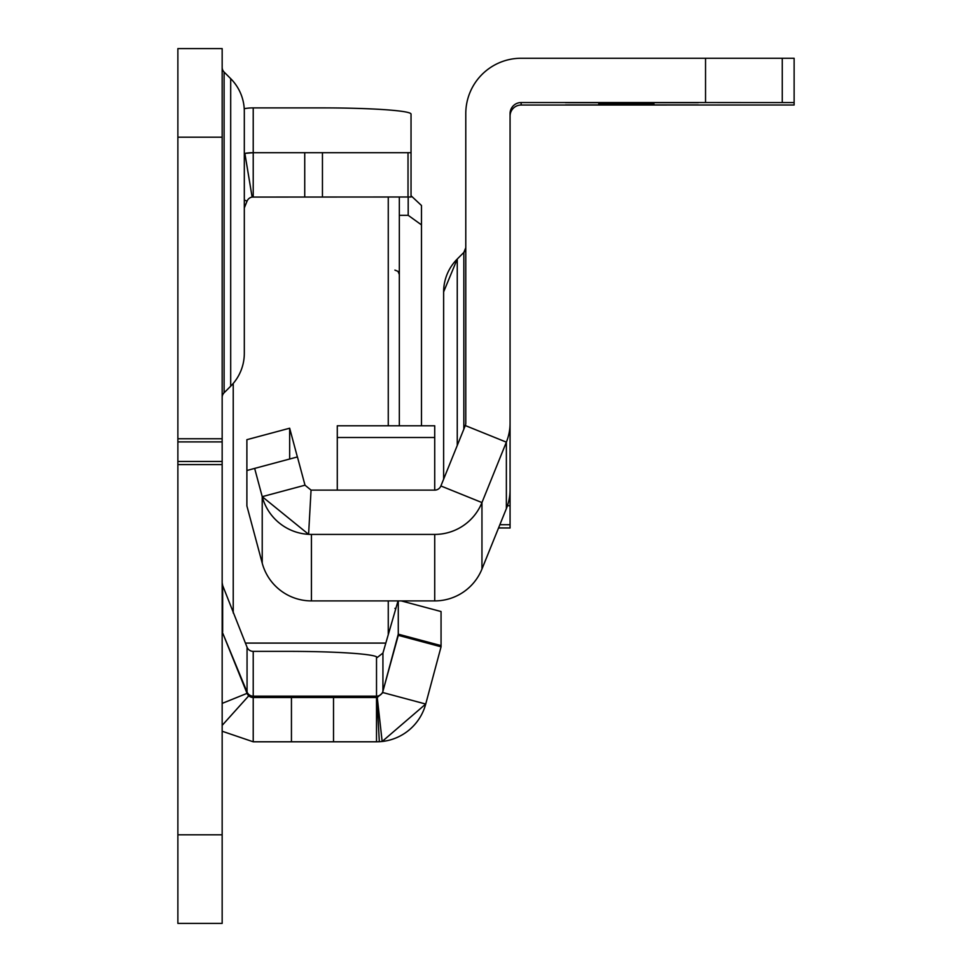 <?xml version="1.0" encoding="UTF-8"?>
<svg xmlns="http://www.w3.org/2000/svg" width="972" height="972" viewBox="0 0 972 972"><rect width="100%" height="100%" fill="white"/><g stroke="black" fill="none" stroke-linecap="round" stroke-linejoin="round"><path stroke-width="1.46" d="M411.035 195.712L421.483 205.505L421.483 425.785M222.163 67.372A6.646 6.646 0 0 0 224.107 72.062L230.692 78.647A46.51 46.51 0 0 1 244.312 111.525L244.312 353.31A46.51 46.51 0 0 1 230.692 386.2L224.107 392.773L224.107 72.062M222.163 397.475A6.646 6.646 0 0 1 224.107 392.773M222.163 629.285A6.646 6.634 180 0 0 222.649 631.764L222.649 585.448L247.058 647.231A6.646 6.634 180 0 0 253.218 651.374L288.599 651.374A88.586 6.184 180 0 1 376.516 656.793L377.197 657.522L382.932 653.075L398.046 600.903M222.163 48.6L222.163 923.4L177.876 923.4L177.876 48.6L222.163 48.6M222.163 725.379L248.771 695.794A6.646 6.646 0 0 1 247.058 693.352L222.649 632.93L247.058 692.028A6.646 6.634 180 0 0 253.218 696.171L376.516 696.171A6.646 6.634 180 0 0 382.932 691.262L398.277 635.348L441.057 646.805L425.724 704.044A50.933 50.933 0 0 1 382.154 741.49L425.724 704.044A50.933 50.933 0 0 1 382.154 741.49L377.258 697.459L382.932 692.574L425.724 704.044M253.218 651.374L253.218 697.507L376.516 697.507L376.516 741.794L253.218 741.794L253.218 697.507A6.646 6.646 0 0 1 248.832 695.855A6.646 6.646 0 0 0 253.218 697.507L248.771 695.794M244.227 108.682A50.933 50.811 0 0 1 253.218 107.892L253.218 152.689L411.035 152.689L411.035 196.988L252.125 197.073L244.871 153.382L253.218 152.689L253.218 196.988A6.646 6.646 0 0 0 252.951 196.988A6.646 6.646 0 0 1 253.218 196.988M411.035 152.689L411.035 114.064A88.586 6.184 0 0 0 322.449 107.892L253.218 107.892M244.312 207.935L247.058 201.143A6.646 6.646 0 0 1 252.125 197.073M222.163 633.124L222.649 632.93A6.646 6.646 0 0 1 222.163 630.439M245.151 153.333A50.933 50.811 0 0 0 244.312 153.467A50.933 50.933 0 0 1 244.871 153.382M222.163 731.236L253.218 741.794M377.258 697.459A6.646 6.646 0 0 1 376.881 697.495L377.258 697.459A6.646 6.646 0 0 1 376.881 697.495L379.335 741.721L382.154 741.49M376.881 697.495L376.516 697.507A6.646 6.646 0 0 0 376.796 697.495A6.646 6.646 0 0 1 376.516 697.507L376.516 656.793M379.335 741.721L376.516 741.794M244.312 353.31L244.312 111.525M222.649 585.448L222.163 582.629M382.932 653.075L382.932 691.262L398.277 634.169L398.277 600.903M401.242 600.903L441.057 611.546L441.057 646.805M247.01 153.066A50.933 50.933 0 0 1 248.176 152.944A50.933 50.933 0 0 0 247.01 153.066M441.057 645.602L398.277 634.169L398.277 635.348M421.483 224.897L408.191 215.322L399.334 215.322M399.334 196.988L399.334 425.785M457.253 445.455L457.253 259.026L443.633 291.904A46.51 46.51 180 0 1 457.253 259.026L463.838 252.441L465.782 247.739A6.646 6.646 180 0 1 463.838 252.441L463.838 429.174M601.449 105L667.898 104.988L601.449 105M654.034 104.891L598.667 104.879L654.034 104.891M654.034 104.733L598.667 104.721L654.034 104.733M654.034 104.259L598.667 104.247L654.034 104.259M654.034 103.154L598.667 103.129L654.034 103.154M654.034 102.668L598.667 102.655L654.034 102.668M498.587 527.881L510.069 528.003L510.069 423.063A50.933 50.933 180 0 1 506.363 442.151L481.954 502.56L506.363 442.151L465.296 425.554L440.887 485.964A6.646 6.646 180 0 1 434.727 490.119L311.429 490.119A6.646 6.646 180 0 1 311.052 490.107L308.598 534.333A50.933 50.933 180 0 0 311.429 534.418L434.727 534.418L311.429 534.418A50.933 50.933 180 0 1 262.221 496.668L305.001 485.198L311.052 490.107M510.069 528.003L498.551 527.978M510.069 116.093A11.069 11.069 180 0 1 521.15 105.025L794.124 105L794.124 102.57L705.538 102.546L705.538 58.259L521.15 58.259A55.368 55.368 -0 0 0 465.782 113.627L465.782 423.063A6.646 6.646 180 0 1 465.296 425.554M705.538 102.546L521.15 102.546A11.069 11.069 -0 0 0 510.069 113.627L510.069 423.063A50.933 50.933 180 0 1 506.363 442.151L506.363 508.635A50.933 50.933 -0 0 0 510.069 489.56M510.069 425.056L510.069 423.063M297.371 456.962L289.668 428.215L246.888 439.684L246.888 505.914L262.221 563.153L262.221 496.668L308.598 534.333M498.563 527.942L510.069 527.93M794.124 102.57L794.124 58.271L705.538 58.259M698.321 102.704L609.736 102.704L698.321 102.716M609.736 102.704L565.437 102.704L609.736 102.716M698.321 104.915L609.736 104.915L698.321 104.94M609.736 104.915L565.437 104.927L609.736 104.94M246.888 470.509L254.652 468.407L262.221 496.668L254.652 468.407L297.432 456.937L305.001 485.198M507.433 505.732L510.069 505.732M262.221 563.153A50.933 50.933 -0 0 0 311.429 600.903L434.727 600.903A50.933 50.933 -0 0 0 481.954 569.045L481.954 502.56A50.933 50.933 180 0 1 434.727 534.418L434.727 534.418A50.933 50.933 180 0 0 481.954 502.56L440.887 485.964M443.633 291.904L443.633 479.172M481.954 569.045L506.363 508.635M289.668 459.015L289.668 428.215M434.727 490.119L434.727 425.785L337.284 425.785L337.284 490.119M291.442 697.507L291.442 741.794M333.518 697.507L333.518 741.794M304.734 196.988L304.734 152.689M408.021 196.988L408.021 152.689M322.449 196.988L322.449 152.689M247.058 201.143L244.312 200.025M222.163 703.4L247.058 693.352L247.058 647.231M222.163 137.186L177.876 137.186M222.163 438.761L177.876 438.761M222.163 834.814L177.876 834.814M222.163 464.58L177.876 464.58M222.163 461.445L177.876 461.445M222.163 441.896L177.876 441.896M230.692 386.2L230.692 78.647M246.11 153.187A50.933 50.811 0 0 1 251.784 152.713M408.191 215.322L408.191 196.988M245.381 643.087L385.823 643.087M388.265 634.667L388.265 600.903M388.265 425.785L388.265 196.988M233.231 383.43L233.231 612.992M782.266 102.558L782.266 58.271M521.15 105.025L521.15 102.546M311.429 534.418L311.429 600.903M510.069 524.722L499.863 524.722M434.727 600.903L434.727 534.418M434.727 437.497L337.284 437.497M394.911 270.107L398.022 271.37L399.334 274.529M394.911 608.351L395.859 608.448"/></g></svg>
